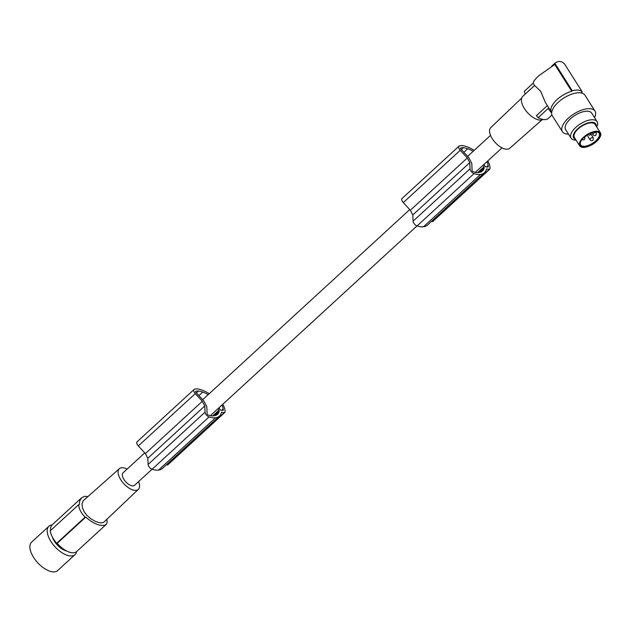 <?xml version="1.0" encoding="UTF-8"?>
<svg xmlns="http://www.w3.org/2000/svg" width="632" height="632" viewBox="0 0 632 632"><rect width="100%" height="100%" fill="white"/><g stroke="black" fill="none" stroke-linecap="round" stroke-linejoin="round"><path stroke-width="0.95" d="M106.105 524.505L76.709 551.507A18.123 8.872 -132.6 0 1 72.08 552.747A18.123 8.872 -132.6 0 1 57.188 543.346L85.778 517.095C91.364 522.095 96.704 524.876 101.791 525.461L104.62 525.295L106.437 524.157L107.116 522.388L106.855 519.441M85.778 517.095A77.112 32.224 152.4 0 0 85.107 517.158L56.651 543.291L57.188 543.346M56.651 543.291A18.889 9.251 -132.6 0 1 50.157 530.88L78.621 504.739C79.047 509.052 81.212 513.192 85.107 517.158M78.621 504.739A77.112 32.224 152.4 0 1 79.284 504.684L79.766 500.694L81.591 497.811L52.195 524.813A18.123 8.872 47.4 0 0 50.631 530.438M76.606 551.602A19.276 9.433 -132.6 0 1 75.011 554.635A19.276 9.433 -132.6 0 1 49.628 539.23A19.276 9.433 -132.6 0 1 48.933 526.235A19.276 9.433 -132.6 0 1 52.093 524.908M66.629 550.993A13.304 6.51 -132.6 0 1 52.306 536.908M107.164 519.156L106.895 519.591M81.591 497.811L84.577 496.349L87.832 496.507M138.598 481.584A14.023 6.865 -132.6 0 1 138.369 489.318L103.537 522.482L100.464 522.925L95.487 521.479L90.653 518.667L86.75 515.198L84.182 511.809L82.405 507.773L82.026 504.012L83.155 500.797L119.401 468.66A14.023 6.865 -132.6 0 1 122.932 467.743A14.023 6.865 -132.6 0 1 127.127 469.086M138.369 489.318A14.023 6.865 -132.6 0 1 134.742 490.329A14.023 6.865 -132.6 0 1 121.549 480.928A14.023 6.865 -132.6 0 1 119.401 468.66M144.752 452.899L123.098 472.783A8.485 4.155 47.4 0 0 123.406 478.503A8.485 4.155 47.4 0 0 134.577 485.281L152.051 469.236M521.7 98.055L490.756 127.632A14.023 6.865 47.4 0 0 491.309 137.041A14.023 6.865 47.4 0 0 509.724 148.291L541.829 119.977M543.078 119.472A15.421 7.552 -132.6 0 1 539.72 120.088A15.421 7.552 -132.6 0 1 523.351 106.713A15.421 7.552 -132.6 0 1 522.798 96.317L525.145 94.16L524.323 91.292L533.218 83.124M551.697 112.583A18.123 8.319 -32.3 0 1 551.475 112.267L545.392 102.463L540.605 91.19L534.601 85.478M534.546 85.533L525.145 94.168M551.538 66.297L554.841 63.263L572.244 90.747L571.739 91.308L554.77 64.511L538.859 75.666C534.609 79.648 532.776 82.31 533.361 83.669L534.625 85.66M551.475 112.267A18.123 8.319 -32.3 0 1 555.18 101.444A18.123 8.319 -32.3 0 1 571.739 91.308M547.288 105.663L536.386 115.672L538.132 117.694L548.252 108.404L551.657 113.207M582.285 93.212A18.123 8.319 147.7 0 0 582.096 92.88A18.123 8.319 147.7 0 0 581.614 92.272L582.127 91.711A18.889 8.674 -32.3 0 0 572.244 90.747M568.508 134.126A19.276 8.848 -32.3 0 1 567.07 134.071A19.276 8.848 -32.3 0 1 562.409 131.701L552.328 115.782A19.276 8.848 -32.3 0 1 559.762 100.97A19.276 8.848 -32.3 0 1 580.247 92.793A19.276 8.848 -32.3 0 1 584.908 95.156L594.981 111.074A19.276 8.848 -32.3 0 1 594.562 117.623M562.409 131.701A19.276 8.848 -32.3 0 1 569.843 116.888A19.276 8.848 -32.3 0 1 590.32 108.712A19.276 8.848 -32.3 0 1 594.981 111.074M576.052 140.099A15.421 7.078 -32.3 0 1 571.067 138.163L565.664 129.639A15.421 7.078 -32.3 0 1 568.816 120.428A15.421 7.078 -32.3 0 1 581.875 112.101A15.421 7.078 -32.3 0 1 591.726 113.136L597.122 121.668A15.421 7.078 -32.3 0 1 596.742 127M571.067 138.163A15.421 7.078 -32.3 0 1 574.212 128.952A15.421 7.078 -32.3 0 1 587.27 120.633A15.421 7.078 -32.3 0 1 597.122 121.668M575.515 139.245A13.059 5.996 -32.3 0 1 576.376 130.129A13.059 5.996 -32.3 0 1 589.364 122.576A13.059 5.996 -32.3 0 1 596.197 126.155M579.718 145.881L574.401 137.492A12.245 5.617 -32.3 0 1 586.291 123.904A12.245 5.617 -32.3 0 1 595.083 124.393L600.4 132.783A12.245 5.617 -32.3 0 1 588.511 146.363A12.245 5.617 -32.3 0 1 579.718 145.881A12.245 5.617 -32.3 0 1 591.607 132.301A12.245 5.617 -32.3 0 1 600.4 132.783M588.621 145.842A11.337 5.206 147.7 0 0 599.057 137.729A11.337 5.206 147.7 0 0 596.821 131.867A11.337 5.206 147.7 0 0 591.497 132.823A11.337 5.206 147.7 0 0 580.421 142.255A11.337 5.206 147.7 0 0 588.621 145.842M596.608 131.859A10.949 5.024 -32.3 0 1 599.128 133.186A10.949 5.024 -32.3 0 1 588.487 145.336A10.949 5.024 -32.3 0 1 580.626 144.902A10.949 5.024 -32.3 0 1 580.5 142.058M554.841 63.263C558.451 60.585 561.745 60.901 564.724 64.227L582.127 91.711M551.957 115.032L548.007 118.658A18.123 8.872 47.4 0 1 543.797 119.567A18.123 8.872 47.4 0 1 538.132 117.694M587.215 135.319A10.949 5.024 -32.3 0 1 585.114 136.472M75.011 554.635L57.678 570.554A19.276 9.433 -132.6 0 1 32.287 555.149A19.276 9.433 -132.6 0 1 31.6 542.153L48.933 526.235M195.572 391.477L195.699 391.366A0.964 0.474 47.4 0 0 195.628 391.413A0.964 0.474 47.4 0 0 195.936 392.448L203.085 400.135A3.855 1.888 47.4 0 1 204.199 401.691L206.372 405.847A3.855 1.888 47.4 0 1 206.854 407.435L207.114 413.968L207.731 414.758A0.964 0.474 -132.6 0 0 207.944 414.884A11.992 5.87 -132.6 0 0 209.042 415.303A14.623 7.157 -132.6 0 0 211.499 415.864A28.124 13.77 -132.6 0 0 214.035 415.785A28.124 13.77 -132.6 0 0 215.054 415.587A21.109 10.333 -132.6 0 0 217.542 414.3A21.109 10.333 -132.6 0 0 218.798 412.53L215.67 415.406M195.699 391.366A15.737 7.703 -132.6 0 1 198.519 391.026A28.124 13.77 -132.6 0 1 201.403 391.627A28.124 13.77 -132.6 0 1 202.754 392.061A18.462 9.038 -132.6 0 1 208.141 394.692M218.798 412.53A23.439 11.471 -132.6 0 0 219.193 410.974A0.94 0.458 -132.6 0 0 219.185 410.634L219.051 410.381A0.94 0.458 -132.6 0 0 218.956 410.2L218.111 408.572M219.059 407.695L219.857 409.228A1.153 0.569 -132.6 0 0 221.082 410.231L222.867 410.405A1.153 0.569 -132.6 0 0 223.159 410.326A1.153 0.569 -132.6 0 0 223.27 410.042L222.875 410.405M221.911 405.08A10.294 5.04 -132.6 0 1 223.175 408.857A14.283 6.992 -132.6 0 1 223.27 410.042M137.389 441.61A3.855 1.888 47.4 0 0 137.081 441.8L194.04 389.502A3.855 1.888 47.4 0 1 194.348 389.312A18.407 9.014 -132.6 0 1 199.744 389.375A18.407 9.014 -132.6 0 1 200.936 389.77A24.68 12.079 -132.6 0 1 201.174 389.841A24.68 12.079 -132.6 0 1 209.192 393.728M194.04 389.502A3.855 1.888 47.4 0 0 195.272 393.633L202.343 401.273L204.784 405.949L147.825 458.255L145.384 453.579L138.321 445.939L195.272 393.633M222.772 404.29A13.92 6.81 -132.6 0 1 225.008 411.867A16.195 7.924 -132.6 0 1 224.976 412.064A1.928 0.94 -132.6 0 1 224.802 412.475A1.928 0.94 -132.6 0 1 224.313 412.609L221.477 412.333A24.68 12.079 -132.6 0 1 219.47 416.069A24.68 12.079 -132.6 0 1 215.757 417.72A24.68 12.079 -132.6 0 1 215.559 417.752A25.304 12.387 -132.6 0 1 215.528 417.752A25.304 12.387 -132.6 0 1 209.066 416.946A3.855 1.888 -132.6 0 1 205.076 412.167L204.784 405.949M223.175 408.857L221.627 410.279M219.47 416.069L162.511 468.367A24.68 12.079 -132.6 0 1 158.798 470.026A24.68 12.079 -132.6 0 1 158.6 470.05A25.304 12.387 -132.6 0 1 158.569 470.058A25.304 12.387 -132.6 0 1 152.115 469.252A3.855 1.888 -132.6 0 1 148.117 464.473L147.825 458.255M137.081 441.8A3.855 1.888 47.4 0 0 138.321 445.939M224.802 412.475L167.851 464.781A1.928 0.94 -132.6 0 1 167.354 464.907L166.382 464.812M202.754 392.061L198.883 395.616M218.956 410.2L212.763 415.888M219.051 410.381L213.063 415.88M198.519 391.026L196.41 392.962M219.193 410.974L213.932 415.801M215.559 417.752L158.6 470.05M145.384 453.579L202.343 401.273M219.185 410.634L213.513 415.848M460.546 148.149L460.665 148.038A0.964 0.474 47.4 0 0 460.594 148.085A0.964 0.474 47.4 0 0 460.91 149.12L468.051 156.807A3.855 1.888 47.4 0 1 469.165 158.356L471.346 162.519A3.855 1.888 47.4 0 1 471.828 164.099L472.088 170.64L472.704 171.43A0.964 0.474 -132.6 0 0 472.91 171.556A11.992 5.87 -132.6 0 0 474.016 171.975A14.623 7.157 -132.6 0 0 476.473 172.536A28.124 13.77 -132.6 0 0 479.001 172.457A28.124 13.77 -132.6 0 0 480.028 172.26A21.109 10.333 -132.6 0 0 482.516 170.972A21.109 10.333 -132.6 0 0 483.772 169.202L480.644 172.078M460.665 148.038A15.737 7.703 -132.6 0 1 463.493 147.698A28.124 13.77 -132.6 0 1 466.377 148.299A28.124 13.77 -132.6 0 1 467.727 148.733A18.462 9.038 -132.6 0 1 473.115 151.356M483.772 169.202A23.439 11.471 -132.6 0 0 484.159 167.646A0.94 0.458 -132.6 0 0 484.159 167.306L484.025 167.053A0.94 0.458 -132.6 0 0 483.93 166.872L483.077 165.244M484.033 164.367L484.831 165.9A1.153 0.569 -132.6 0 0 486.055 166.903L487.841 167.077A1.153 0.569 -132.6 0 0 488.133 166.998A1.153 0.569 -132.6 0 0 488.236 166.714L487.841 167.077M486.885 161.745A10.294 5.04 -132.6 0 1 488.149 165.529A14.283 6.992 -132.6 0 1 488.236 166.714M402.363 198.282A3.855 1.888 47.4 0 0 402.055 198.472L459.014 146.174A3.855 1.888 47.4 0 1 459.322 145.984A18.407 9.014 -132.6 0 1 464.718 146.047A18.407 9.014 -132.6 0 1 465.903 146.442A24.68 12.079 -132.6 0 1 466.147 146.505A24.68 12.079 -132.6 0 1 474.166 150.4M459.014 146.174A3.855 1.888 47.4 0 0 460.246 150.305L467.309 157.945L469.758 162.621L412.799 214.927L410.358 210.251L403.287 202.611L460.246 150.305M487.746 160.963A13.92 6.81 -132.6 0 1 489.982 168.539A16.195 7.924 -132.6 0 1 489.95 168.736A1.928 0.94 -132.6 0 1 489.776 169.147A1.928 0.94 -132.6 0 1 489.287 169.273L486.45 168.997A24.68 12.079 -132.6 0 1 484.444 172.734A24.68 12.079 -132.6 0 1 480.723 174.393A24.68 12.079 -132.6 0 1 480.533 174.416A25.304 12.387 -132.6 0 1 480.494 174.424A25.304 12.387 -132.6 0 1 474.039 173.618A3.855 1.888 -132.6 0 1 470.042 168.839L469.758 162.621M488.149 165.529L486.601 166.951M484.444 172.734L427.485 225.039A24.68 12.079 -132.6 0 1 423.772 226.698A24.68 12.079 -132.6 0 1 423.574 226.722A25.304 12.387 -132.6 0 1 417.081 225.924A3.855 1.888 -132.6 0 1 413.091 221.145L412.799 214.927M402.055 198.472A3.855 1.888 47.4 0 0 403.287 202.611M489.776 169.147L432.817 221.445A1.928 0.94 -132.6 0 1 432.328 221.579L431.356 221.484M423.574 226.722A25.304 12.387 -132.6 0 1 423.543 226.73L480.533 174.416M467.727 148.733L463.856 152.288M483.93 166.872L477.737 172.56M484.025 167.053L478.037 172.552M463.493 147.698L461.384 149.634M484.159 167.646L478.898 172.473M410.358 210.251L467.309 157.945M484.159 167.306L478.487 172.52M593.29 137.721A1.928 0.885 147.7 0 0 592.058 137.594A1.928 0.885 147.7 0 0 590.43 138.629A1.928 0.885 147.7 0 0 590.035 139.783C591.236 140.968 592.247 141.039 593.077 140.004L593.29 137.721L590.991 134.087M596.284 132.625A1.928 0.885 147.7 0 0 595.052 132.499A1.928 0.885 147.7 0 0 593.416 133.534A1.928 0.885 147.7 0 0 593.029 134.687C594.222 135.872 595.241 135.943 596.071 134.908L596.284 132.625L595.794 131.851M224.313 412.609L167.354 464.907M209.066 416.946L152.115 469.252M205.076 412.167L148.117 464.473M489.287 169.273L432.328 221.579M474.039 173.618L417.081 225.924M470.042 168.839L413.091 221.145M202.682 399.701L409.726 209.571M467.656 156.373L490.527 135.367M582.096 92.88L581.669 92.209M581.638 138.969C582.838 140.146 583.85 140.225 584.679 139.19L584.892 136.899M587.713 134.174C589.087 135.311 590.098 135.39 590.762 134.395L591.252 132.91M591.781 132.712L593.029 134.687M587.057 135.074L590.035 139.783M210.361 415.682L417.017 225.9M475.335 172.354L501.998 147.864"/></g></svg>

